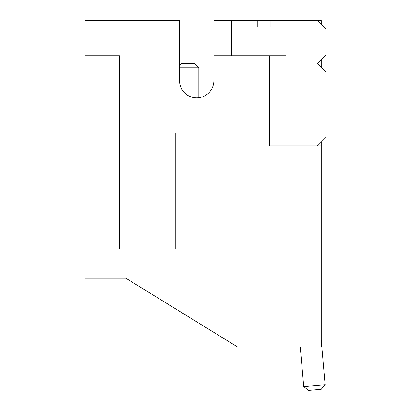 <?xml version="1.0" encoding="UTF-8"?>
<svg xmlns="http://www.w3.org/2000/svg" width="411" height="411" viewBox="0 0 411 411"><rect width="100%" height="100%" fill="white"/><g stroke="black" fill="none" stroke-linecap="round" stroke-linejoin="round"><path stroke-width="0.62" d="M285.876 145.951L285.876 55.768L269.703 55.768L269.703 145.951L321.243 145.951L321.243 346.941L237.496 346.941L125.833 278.226L85.036 278.226L85.036 55.768L119.39 55.768L119.39 249.025L213.874 249.025L213.874 55.768L269.703 55.768M231.48 55.768L231.48 20.55L257.25 20.55L257.25 26.992L270.135 26.992L270.135 20.55L317.374 20.55L325.964 29.14L325.964 54.91L317.374 63.494L325.964 72.084L325.964 137.366L317.374 145.951M213.874 80.674A17.18 17.18 0 0 1 196.694 97.854A17.18 17.18 0 0 1 179.52 80.674L179.52 20.55L85.036 20.55L85.036 55.768M213.874 55.768L213.874 20.55L231.48 20.55M257.25 20.55L270.135 20.55M317.374 20.55L321.243 20.55L321.243 24.413M321.243 59.631L321.243 67.363M321.243 142.088L321.243 145.951M119.39 133.072L175.225 133.072L175.225 249.025M325.122 384.675L321.217 389.325L308.378 390.45L303.729 386.546L325.122 384.675L321.243 340.334M303.729 386.546L300.261 346.941M179.52 65.642L181.667 63.494L194.547 63.494L198.842 67.789L179.52 67.789M198.842 97.72L198.842 67.789"/></g></svg>

